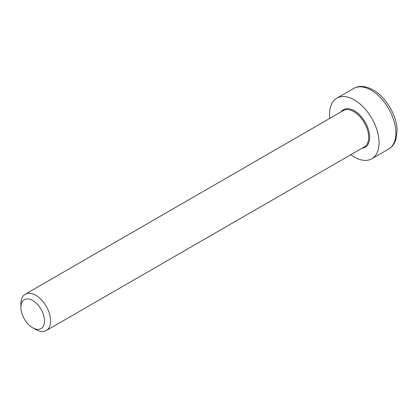 <?xml version="1.0" encoding="UTF-8"?>
<svg xmlns="http://www.w3.org/2000/svg" width="418" height="418" viewBox="0 0 418 418"><rect width="100%" height="100%" fill="white"/><g stroke="black" fill="none" stroke-linecap="round" stroke-linejoin="round"><path stroke-width="0.63" d="M32.709 327.78L35.744 329.536A20.994 12.122 -120 0 0 46.241 330.575A20.994 12.122 -120 0 0 50.588 320.967A20.994 12.122 -120 0 0 41.424 299.837A20.994 12.122 -120 0 0 25.247 294.215A20.994 12.122 -120 0 0 20.9 303.823L20.9 307.329A16.699 9.64 60 0 1 32.709 300.511A16.699 9.64 60 0 1 44.517 320.967A16.699 9.64 60 0 1 32.709 327.78A16.699 9.64 60 0 1 20.9 307.329M350.817 154.728A34.987 20.2 -120 0 0 371.811 158.767A34.987 20.2 -120 0 0 371.811 118.367A34.987 20.2 -120 0 0 336.824 98.167A34.987 20.2 -120 0 0 329.577 114.187A34.987 20.2 -120 0 0 329.828 118.367M25.247 294.215L343.33 110.571A20.994 12.122 60 0 1 353.821 111.611A20.994 12.122 60 0 1 367.537 130.113A20.994 12.122 60 0 1 364.318 146.932L46.241 330.575M362.082 148.223A21.694 12.524 -120 0 0 369.12 132.37A21.694 12.524 -120 0 0 354.318 110.754A21.694 12.524 -120 0 0 341.088 111.867M371.142 90.189A34.987 20.2 60 0 1 393.996 121.021A34.987 20.2 60 0 1 388.635 149.054C391.3 147.486 393.359 145.234 394.806 142.292L395.987 139.319L397.1 130.541C397.1 116.46 386.545 97.519 373.237 89.98C365.687 85.852 359.156 85.345 353.649 88.454A34.987 20.2 60 0 1 371.142 90.189M353.649 88.454L336.824 98.167M388.635 149.054L371.811 158.767"/></g></svg>
